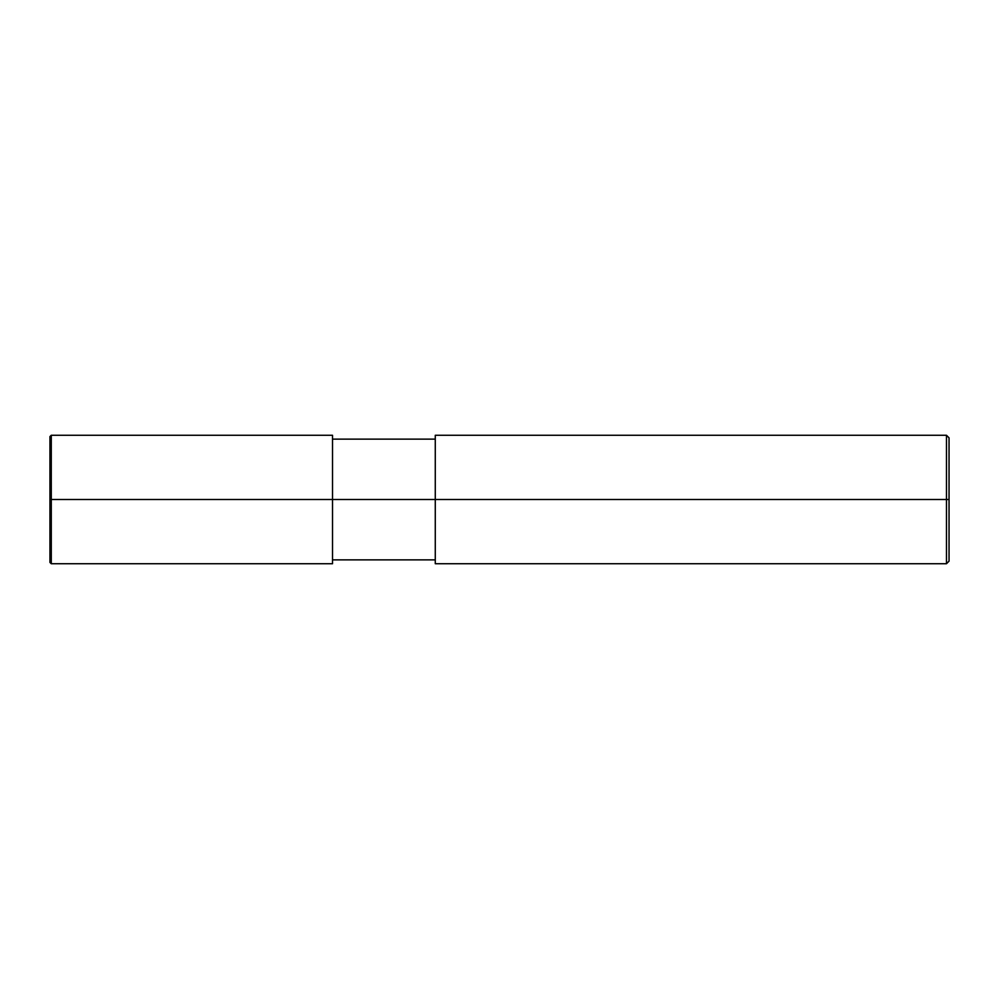 <?xml version="1.0" encoding="UTF-8"?>
<svg xmlns="http://www.w3.org/2000/svg" width="999" height="999" viewBox="0 0 999 999"><rect width="100%" height="100%" fill="white"/><g stroke="black" fill="none" stroke-linecap="round" stroke-linejoin="round"><path stroke-width="1.5" d="M332.53 499.5L332.53 563.723L332.53 435.277L332.53 499.5L51.286 499.5L51.236 435.277L51.236 499.5L49.95 499.5L49.95 436.613L49.95 562.387L49.95 499.5L51.236 499.5L51.286 435.277L51.236 563.723L51.236 499.5L51.236 563.723L51.236 499.5L51.286 563.723L51.286 499.5L51.286 563.723L51.286 499.5L332.53 499.5L332.53 563.723L332.53 499.5L435.277 499.5L332.53 499.5M949.05 499.5L949.05 561.151L949.05 437.849L949.05 499.5L946.478 499.5L946.478 435.277L946.478 499.5L435.277 499.5L435.277 435.277L435.277 563.723L435.277 499.5L946.478 499.5L946.478 435.277L946.478 563.723L946.478 499.5L946.478 563.723L946.478 499.5L949.05 499.5L949.05 561.151L949.05 499.5M49.95 436.613L51.236 435.277L332.53 435.277M49.95 562.387L49.95 436.563M332.53 563.723L51.286 563.723L49.95 562.437M332.53 439.135L435.277 439.135M435.277 435.277L946.478 435.277L949.05 437.849M332.53 559.865L435.277 559.865M435.277 563.723L946.478 563.723L949.05 561.151"/></g></svg>

